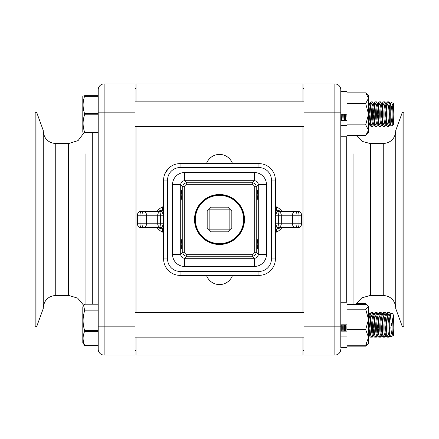 <?xml version="1.0" encoding="UTF-8"?>
<svg xmlns="http://www.w3.org/2000/svg" width="439" height="439" viewBox="0 0 439 439"><rect width="100%" height="100%" fill="white"/><g stroke="black" fill="none" stroke-linecap="round" stroke-linejoin="round"><path stroke-width="0.66" d="M244.479 219.5A24.979 24.979 0 0 0 207.01 197.863A24.979 24.979 0 0 0 207.01 241.137A24.979 24.979 0 0 0 244.479 219.5M277.064 211.439L275.379 209.474L276.696 209.474L276.696 207.027L275.73 206.615M275.73 232.385L276.696 231.973L276.696 229.526L277.256 228.862L281.19 227.72M258.944 163.621L180.056 163.621A16.435 16.435 0 0 0 163.621 180.056L163.621 258.944A16.435 16.435 0 0 0 180.056 275.379L258.944 275.379A16.435 16.435 0 0 0 275.379 258.944L275.379 180.056A16.435 16.435 0 0 0 258.944 163.621A16.435 16.435 0 0 1 275.379 180.056L271.434 180.056L271.434 258.944A12.49 12.49 0 0 1 258.944 271.434L180.056 271.434A12.49 12.49 0 0 1 167.566 258.944L167.566 180.056A12.49 12.49 0 0 1 180.056 167.566L258.944 167.566L258.944 163.621M163.27 206.615L162.304 207.027L162.304 209.474L161.744 210.138L157.81 211.28M161.936 227.561L163.621 229.526L162.304 229.526L162.304 231.973A13.807 13.807 0 0 1 157.129 227.72M157.129 211.28A13.807 13.807 0 0 1 162.304 207.027M162.304 231.973L163.27 232.385M163.231 232.374L162.88 232.231M162.88 206.769L163.231 206.626M161.909 227.737L161.744 228.862L162.304 229.526M161.909 211.263L161.744 210.138M161.936 211.439L163.621 209.474L162.304 209.474M163.297 210.391A1.97 1.97 0 0 1 162.622 211.027L163.297 210.391M277.091 211.263L277.256 210.138L276.696 209.474M277.091 227.737L277.256 228.862M275.385 229.526L276.696 229.526M281.871 227.72A13.807 13.807 0 0 1 276.696 231.973M275.379 229.69A1.97 1.97 0 0 1 277.349 227.72L275.379 223.775L278.337 223.775A3.946 0.988 -90 0 1 277.349 227.72L295.606 227.72A3.946 3.122 -90 0 1 292.484 223.775L281.295 223.775A3.946 3.946 0 0 1 277.349 227.72M297.664 211.28A3.946 3.946 0 0 1 301.609 215.225L299.014 215.225L299.014 223.775A3.946 1.35 -90 0 1 297.664 227.72L295.606 227.72A3.946 1.35 -90 0 0 296.956 223.775L296.956 215.225L299.014 215.225A3.946 1.35 -90 0 0 297.664 211.28L277.349 211.28A3.946 0.988 -90 0 1 278.337 215.225L275.379 215.225L277.349 211.28A1.97 1.97 0 0 1 275.379 209.31L275.544 210.094M294.772 211.28L295.606 211.28A3.946 3.122 -90 0 0 292.484 215.225L292.484 223.775L301.609 223.775L301.609 215.225M163.621 209.31L163.549 209.842L163.621 209.31A1.97 1.97 0 0 1 161.651 211.28L141.336 211.28A3.946 3.946 0 0 0 137.391 215.225L137.391 223.775L139.986 223.775A3.946 1.35 90 0 0 141.336 227.72L161.651 227.72A3.946 0.988 90 0 1 160.663 223.775L163.621 223.775L161.651 227.72A1.97 1.97 0 0 1 163.621 229.69L163.456 228.906M144.228 227.72L143.394 227.72A3.946 3.122 90 0 0 146.516 223.775L146.516 215.225L157.705 215.225A3.946 3.946 0 0 1 161.651 211.28L163.621 215.225L160.663 215.225A3.946 0.988 90 0 1 161.651 211.28M277.349 211.28A3.946 3.946 0 0 1 281.295 215.225L296.956 215.225A3.946 1.35 -90 0 0 295.606 211.28M281.295 223.775L278.337 223.775L278.337 215.225L281.295 215.225L281.295 223.775M161.651 227.72A3.946 3.946 0 0 1 157.705 223.775L142.044 223.775A3.946 1.35 90 0 0 143.394 227.72M143.394 211.28A3.946 3.122 90 0 1 146.516 215.225L142.044 215.225L142.044 223.775L139.986 223.775L139.986 215.225L142.044 215.225A3.946 1.35 90 0 1 143.394 211.28L144.228 211.28M157.705 215.225L160.663 215.225L160.663 223.775L157.705 223.775L157.705 215.225M141.336 211.28A3.946 1.35 90 0 0 139.986 215.225L137.391 215.225M295.606 227.72L294.772 227.72M257.506 199.284L257.117 194.845L257.506 190.411C258.006 190.197 258.006 199.498 257.506 199.284M181.494 199.284C180.994 199.498 180.994 190.197 181.494 190.411L181.883 194.845L181.494 199.284M257.506 248.589L257.117 244.155L257.506 239.716C258.006 239.502 258.006 248.803 257.506 248.589M181.494 248.589C180.994 248.803 180.994 239.502 181.494 239.716L181.883 244.155L181.494 248.589M164.872 173.773L168.433 168.433M184.643 266.473L254.357 266.473L254.357 258.286L184.643 258.286C182.223 258.088 180.912 256.777 180.714 254.357L172.527 254.357A12.254 12.16 135 0 0 184.643 266.473L184.643 258.286L186.701 256.228L186.701 254.263A1.986 1.97 135 0 1 184.737 252.299L184.737 186.701A1.986 1.97 -135 0 1 186.701 184.737L252.299 184.737A1.986 1.97 -45 0 1 254.263 186.701L254.263 252.299A1.986 1.97 45 0 1 252.299 254.263L252.299 256.228C254.675 255.981 255.981 254.675 256.228 252.299L254.263 252.299M254.357 266.473A12.254 12.16 45 0 0 266.473 254.357L258.286 254.357C258.088 256.777 256.777 258.088 254.357 258.286L252.299 256.228L186.701 256.228C184.325 255.981 183.019 254.675 182.772 252.299L184.737 252.299M266.473 254.357L266.473 184.643L258.286 184.643L258.286 254.357L256.228 252.299L256.228 186.701L254.263 186.701M266.473 184.643A12.254 12.16 -45 0 0 254.357 172.527L254.357 180.714C256.777 180.912 258.088 182.223 258.286 184.643L256.228 186.701C255.981 184.325 254.675 183.019 252.299 182.772L252.299 184.737M254.357 172.527L184.643 172.527L184.643 180.714L254.357 180.714L252.299 182.772L186.701 182.772C184.325 183.019 183.019 184.325 182.772 186.701L184.737 186.701M184.643 172.527A12.254 12.16 -135 0 0 172.527 184.643L180.714 184.643C180.912 182.223 182.223 180.912 184.643 180.714L186.701 182.772L186.701 184.737M206.484 163.621A13.807 13.807 0 0 1 232.516 163.621M276.696 207.027A13.807 13.807 0 0 1 281.871 211.28M232.516 275.379A13.807 13.807 0 0 1 206.484 275.379M302.992 126.514L302.992 312.486M302.992 337.141L302.992 355.091L136.008 355.091L136.008 337.141M136.008 101.859L136.008 83.909L302.992 83.909L302.992 101.859M136.008 126.514L136.008 312.486M275.769 206.626L276.12 206.769M276.12 232.231L275.769 232.374M340.79 120.516L346.969 120.516M340.79 331.138L346.969 331.138L346.969 347.414L340.79 347.414L340.79 89.825L340.79 91.586L346.969 91.586L346.969 125.488L340.79 125.488M340.79 136.787L346.969 136.787L346.969 125.488M346.969 114.189L340.79 114.189M340.79 324.811L346.969 324.811L346.969 302.213L340.79 302.213M346.969 324.811L346.969 336.109L340.79 336.109M98.21 132.677L84.584 132.677C82.614 132.677 82.614 132.677 84.584 132.677C82.614 132.677 82.614 132.677 84.584 132.677C82.614 132.677 82.614 132.677 84.584 132.677C82.614 132.677 82.614 132.677 84.584 132.677L84.584 132.095L98.21 132.095M98.21 96.284L84.584 96.284L84.584 95.697C82.614 95.697 82.614 95.697 84.584 95.697C82.614 95.697 82.614 95.697 84.584 95.697C82.614 95.697 82.614 95.697 84.584 95.697C82.614 95.697 82.614 95.697 84.584 95.697L98.21 95.697M84.584 96.284C82.614 102.057 82.614 107.829 84.584 113.602L84.584 114.771C82.614 120.544 82.614 126.317 84.584 132.095M98.21 114.771L84.584 114.771M84.584 113.602L98.21 113.602M83.119 95.697L82.801 96.251L82.801 132.123L83.119 132.677M341.547 120.516L341.202 114.189M343.106 120.516A10.657 1.751 -90 0 1 342.766 114.189M344.121 120.516A10.657 1.751 -90 0 1 343.781 114.189M344.428 114.189L344.714 120.516M345.658 120.516L345.312 114.189M346.969 117.674A10.657 1.751 -90 0 1 346.876 114.189M368.541 102.035L369.429 103.527M369.429 124.846L368.541 126.339M368.541 104.241A10.657 1.751 -90 0 1 369.172 103.527L369.923 103.527M369.923 124.846L369.172 124.846A10.657 1.751 -90 0 1 368.541 124.133M368.541 110.463A10.657 1.751 -90 0 1 369.676 103.983L370.521 102.441L369.078 114.189L370.521 125.933L371.174 126.514L372.288 126.514L370.675 122.936L369.962 114.189L370.675 105.442L372.288 101.859L373.54 103.527M370.521 125.933L369.676 124.391A10.657 1.751 -90 0 1 368.541 117.91M372.288 101.859L371.174 101.859L370.521 102.441M373.54 124.846L372.288 126.514M374.033 124.846L373.282 124.846A10.657 1.751 -90 0 1 371.526 114.189A10.657 1.751 -90 0 1 373.282 103.527L374.033 103.527M374.626 125.933L373.787 124.391A10.657 1.751 -90 0 1 372.541 114.189A10.657 1.751 -90 0 1 373.787 103.983L374.626 102.441L373.188 114.189L374.626 125.933L375.285 126.514L376.393 126.514L374.785 122.936L374.072 114.189L374.785 105.442L376.393 101.859L377.644 103.527M376.393 101.859L375.285 101.859L374.626 102.441M377.644 124.846L376.393 126.514M380.503 101.859L379.395 101.859L377.897 103.983A10.657 1.751 -90 0 0 376.651 114.189A10.657 1.751 -90 0 0 377.897 124.391L378.736 125.933L378.144 124.846L377.386 124.846A10.657 1.751 -90 0 1 375.636 114.189A10.657 1.751 -90 0 1 377.386 103.527L378.144 103.527L378.736 102.441L377.299 114.189L378.736 125.933L379.395 126.514L380.503 126.514L378.895 122.936L378.182 114.189L378.895 105.442L380.503 101.859L381.754 103.527M381.754 124.846L380.503 126.514M382.254 124.846L381.496 124.846A10.657 1.751 -90 0 1 379.746 114.189A10.657 1.751 -90 0 1 381.496 103.527L382.254 103.527M382.846 125.933L382.001 124.391A10.657 1.751 -90 0 1 380.756 114.189A10.657 1.751 -90 0 1 382.001 103.983L382.846 102.441L381.403 114.189L382.846 125.933L383.499 126.514L384.613 126.514L383.006 122.936L382.292 114.189L383.006 105.442L384.613 101.859L385.865 103.527M384.613 101.859L383.499 101.859L382.846 102.441M385.865 124.846L384.613 126.514M388.724 101.859L387.61 101.859L386.111 103.983A10.657 1.751 -90 0 0 384.866 114.189A10.657 1.751 -90 0 0 386.111 124.391L386.957 125.933L386.358 124.846L385.607 124.846A10.657 1.751 -90 0 1 383.851 114.189A10.657 1.751 -90 0 1 385.607 103.527L386.358 103.527L386.957 102.441L385.513 114.189L386.957 125.933L387.61 126.514L388.724 126.514L387.11 122.936L386.397 114.189L387.11 105.442L388.724 101.859L389.975 103.527L389.377 102.441M389.975 124.846L388.724 126.514M390.469 124.846L389.717 124.846A10.657 1.751 -90 0 1 387.961 114.189A10.657 1.751 -90 0 1 389.717 103.527L390.469 103.527M390.853 125.549L390.222 124.391A10.657 1.751 -90 0 1 388.976 114.189A10.657 1.751 -90 0 1 390.222 103.983L390.853 102.825L389.969 107.27L389.623 114.189L389.969 121.104L390.853 125.549L391.347 125.872L394.041 124.616L394.041 103.758L391.347 102.501L390.584 103.527M390.222 123.134L390.222 105.239M393.58 106.765L393.174 114.189L393.58 124.742C390.101 125.318 390.101 103.061 393.58 103.631L393.58 106.765A10.657 1.751 -90 0 0 393.58 121.608M393.58 124.742A10.657 1.751 -90 0 1 392.071 114.189A10.657 1.751 -90 0 1 393.58 103.631M98.21 345.416L84.584 345.416L82.801 342.749L82.801 306.877L83.608 305.478L84.584 310.049L98.21 310.049M98.21 304.211L84.584 304.211L83.608 305.478M98.21 310.905L84.584 310.905C82.614 317.397 82.614 323.894 84.584 330.391L84.584 331.505C82.614 336.054 82.614 340.604 84.584 345.153L84.584 345.416M98.21 331.505L84.584 331.505M84.584 330.391L98.21 330.391M84.584 345.153L98.21 345.153M84.584 310.049L84.584 310.905M341.273 331.138L341.312 324.811M342.87 331.138A10.657 1.674 -87.2 0 1 342.766 327.856A10.657 1.674 -87.2 0 1 342.837 324.811M343.88 331.138A10.657 1.674 -87.2 0 1 343.781 327.906A10.657 1.674 -87.2 0 1 343.852 324.811M344.516 324.811L344.483 331.138M345.383 331.138L345.416 324.811M346.969 331.022A10.657 1.674 -87.2 0 1 346.876 327.856A10.657 1.674 -87.2 0 1 346.947 324.811M368.541 312.59L369.369 313.012L369.923 314.154L370.521 313.067L370.093 314.165M368.541 316.376A10.657 1.674 -87.2 0 1 369.687 314.143L370.467 314.181M368.541 336.965L369.429 335.473L368.65 335.434A10.657 1.674 -87.2 0 1 368.541 335.401M368.541 324.152A10.657 1.674 -87.2 0 1 370.22 314.582L371.18 313.023L369.078 328.41L369.984 336.609L370.543 337.136M369.984 336.614L369.226 335.045A10.657 1.674 -87.2 0 1 368.541 331.275M372.996 335.445L371.635 337.136L370.45 334.754L369.962 328.41L370.939 317.457L372.92 312.486L371.828 312.486L371.18 313.023M372.92 312.486L374.033 314.154L374.626 313.067L374.204 314.165M371.174 337.141L372.288 337.141L372.941 336.559L373.54 335.473L372.76 335.434A10.657 1.674 -87.2 0 1 371.526 327.856A10.657 1.674 -87.2 0 1 373.798 314.143L374.577 314.181M374.094 336.614L373.331 335.045A10.657 1.674 -87.2 0 1 372.541 327.906A10.657 1.674 -87.2 0 1 374.33 314.582L375.285 313.023L373.188 328.41L374.094 336.609L374.654 337.136M377.106 335.445L375.746 337.136L374.555 334.754L374.072 328.41L375.049 317.457L377.03 312.486L375.938 312.486L375.285 313.023M377.03 312.486L378.144 314.154L378.736 313.067L378.314 314.165M375.285 337.141L376.393 337.141L377.052 336.559L377.644 335.473L376.871 335.434A10.657 1.674 -87.2 0 1 375.636 327.856A10.657 1.674 -87.2 0 1 377.908 314.143L378.681 314.181M378.204 336.614L377.441 335.045A10.657 1.674 -87.2 0 1 376.651 327.906A10.657 1.674 -87.2 0 1 378.44 314.582L379.395 313.023L377.299 328.41L378.204 336.609L378.758 337.136M381.211 335.445L379.85 337.136L378.665 334.754L378.182 328.41L379.159 317.457L381.14 312.486L380.048 312.486L379.395 313.023M381.14 312.486L382.248 314.154L382.846 313.067L382.424 314.165M379.395 337.141L380.503 337.141L381.162 336.559L381.754 335.473L380.981 335.434A10.657 1.674 -87.2 0 1 379.746 327.856A10.657 1.674 -87.2 0 1 382.012 314.143L382.792 314.181M382.309 336.614L381.551 335.045A10.657 1.674 -87.2 0 1 380.756 327.906A10.657 1.674 -87.2 0 1 382.545 314.582L383.505 313.023L381.403 328.41L382.314 336.609L382.868 337.136M385.321 335.445L383.96 337.136L382.775 334.754L382.292 328.41L383.269 317.457L385.244 312.486L384.152 312.486L383.505 313.023M385.244 312.486L386.358 314.154L386.957 313.067L386.529 314.165M383.499 337.141L384.613 337.141L385.266 336.559L385.865 335.473L385.085 335.434A10.657 1.674 -87.2 0 1 383.851 327.856A10.657 1.674 -87.2 0 1 386.122 314.143L386.902 314.181M386.419 336.614L385.661 335.045A10.657 1.674 -87.2 0 1 384.866 327.906A10.657 1.674 -87.2 0 1 386.655 314.582L387.615 313.023L385.513 328.41L386.419 336.609L386.978 337.136M389.431 335.445L388.071 337.136L386.885 334.754L386.397 328.41L387.374 317.457L389.355 312.486L388.263 312.486L387.615 313.023M389.355 312.486L390.469 314.154L390.853 313.451L390.578 314.159M387.61 337.141L388.724 337.141L389.377 336.559L389.975 335.473L389.195 335.434A10.657 1.674 -87.2 0 1 387.961 327.856A10.657 1.674 -87.2 0 1 390.233 314.143L391.012 314.181M390.43 336.411L389.766 335.045A10.657 1.674 -87.2 0 1 388.976 327.906A10.657 1.674 -87.2 0 1 390.765 314.582L391.347 313.638C390.765 314.747 390.304 317.26 389.969 321.178L389.623 328.41L389.969 334.408L390.43 336.411L390.869 336.718L393.146 335.659L391.462 333.816L390.853 327.434L393.58 315.12L393.174 327.977L393.58 335.308M393.58 315.12A10.657 1.674 -87.2 0 0 392.076 327.033A10.657 1.674 -87.2 0 0 393.306 335.434L394.041 335.242L394.041 314.384L391.813 313.347L391.352 313.622M389.969 334.408L389.969 321.178M393.454 335.44L393.146 335.659M393.58 334.139A10.657 1.674 -87.2 0 1 393.58 319.943M369.418 335.473L369.172 335.473A10.657 1.751 -90 0 1 369.073 335.456M371.174 312.486L370.521 313.067M372.288 337.141L371.959 337.004M373.529 335.473L373.282 335.473A10.657 1.751 -90 0 1 373.183 335.456M375.285 312.486L374.626 313.067M376.393 337.141L376.069 337.004M377.633 335.473L377.386 335.473A10.657 1.751 -90 0 1 377.288 335.456M379.395 312.486L378.736 313.067M380.503 337.141L380.179 337.004M381.743 335.473L381.496 335.473A10.657 1.751 -90 0 1 381.398 335.456M383.499 312.486L382.846 313.067M384.613 337.141L384.284 337.004M385.854 335.473L385.607 335.473A10.657 1.751 -90 0 1 385.508 335.456M387.61 312.486L386.957 313.067M388.724 337.141L388.394 337.004M389.964 335.473L389.717 335.473A10.657 1.751 -90 0 1 389.618 335.456M391.347 313.128L390.853 313.451M346.969 304.397L365.682 304.397L368.058 305.835L368.541 306.795L365.682 309.199L368.541 319.405L365.682 329.612L368.541 337.421L365.682 345.23L346.969 345.23M365.682 329.612L346.969 329.612M365.682 309.199L346.969 309.199M365.682 345.23L368.058 343.786L365.682 346.162L346.969 346.162M367.158 305.16L365.682 303.464L368.541 306.323L368.541 343.303L368.058 343.786M367.158 344.467L365.682 346.162M365.682 303.464L356.248 303.464M367.756 132.929L368.48 130.937L367.75 132.929M365.682 135.536L368.541 132.677L368.541 95.697L365.682 92.838L368.541 98.177L368.48 97.436L368.541 98.177L365.682 103.511L368.541 114.189L365.682 124.863L368.541 130.202L365.682 135.536L346.969 135.536M365.682 124.863L346.969 124.863M365.682 103.511L346.969 103.511M365.682 92.838L346.969 92.838M340.79 89.825A5.916 5.916 0 0 0 334.875 83.909L303.975 83.909L303.975 355.091L334.875 355.091A5.916 5.916 0 0 0 340.79 349.175A5.916 5.916 0 0 1 334.875 355.091A5.916 5.916 0 0 0 340.79 349.175A5.916 5.916 0 0 1 334.875 355.091L334.875 326.166L303.975 326.166M403.836 326.984L417.05 326.984L417.05 112.016L403.836 112.016L403.836 326.984C402.305 326.309 401.685 325.875 401.981 325.689L395.748 308.562L395.748 130.438L401.981 113.311L401.981 325.689M383.258 295.431L383.258 143.569L370.373 143.569L370.373 295.431L383.258 295.431C390.847 296.171 395.012 300.336 395.748 307.92M353.938 153.76L353.938 304.397M135.025 355.091L135.025 83.909L104.125 83.909A5.916 5.916 0 0 0 98.21 89.825L98.21 349.175A5.916 5.916 0 0 0 104.125 355.091L135.025 355.091M35.164 112.016L21.95 112.016L21.95 326.984L35.164 326.984L35.164 112.016C36.695 112.691 37.315 113.125 37.019 113.311L43.252 130.438L43.252 308.562L37.019 325.689L37.019 113.311M55.742 143.569L55.742 295.431L68.627 295.431L68.627 143.569L55.742 143.569C48.153 142.829 43.988 138.664 43.252 131.08M85.062 304.211L85.062 153.76M98.21 89.825A5.916 5.916 0 0 1 104.125 83.909A5.916 5.916 0 0 0 98.21 89.825A5.916 5.916 0 0 1 104.125 83.909L104.125 112.834L135.025 112.834M219.5 194.686A24.814 24.814 0 0 0 194.686 219.5A24.814 24.814 0 0 0 219.5 244.314A24.814 24.814 0 0 0 244.314 219.5A24.814 24.814 0 0 0 219.5 194.686M219.5 195.339A24.161 24.161 0 0 1 240.424 231.578A24.161 24.161 0 0 1 198.576 231.578A24.161 24.161 0 0 1 219.5 195.339M209.145 229.855L207.175 227.879L207.175 211.121L211.121 207.175L227.879 207.175L231.825 211.121L231.825 227.879L227.879 231.825L211.121 231.825L209.145 229.855L209.145 209.145L229.855 209.145L229.855 229.855L209.145 229.855M180.056 167.566L180.056 163.621A16.435 16.435 0 0 0 163.621 180.056L167.566 180.056M157.81 227.72L161.744 228.862M281.19 211.28L277.256 210.138M163.621 258.944L167.566 258.944M180.056 275.379L180.056 271.434M258.944 275.379L258.944 271.434M275.379 258.944L271.434 258.944M258.944 167.566A12.49 12.49 0 0 1 271.434 180.056M172.527 184.643L172.527 254.357M180.714 254.357L180.714 184.643L182.772 186.701L182.772 252.299L180.714 254.357M252.299 254.263L186.701 254.263M348.023 135.536L348.023 304.397M346.706 302.213L346.706 136.787M340.79 326.166L334.875 326.166L334.875 112.834L340.79 112.834M334.875 83.909L334.875 112.834L303.975 112.834M90.977 304.211L90.977 132.677M92.294 132.677L92.294 304.211M98.21 112.834L104.125 112.834L104.125 326.166L98.21 326.166M104.125 355.091L104.125 326.166L135.025 326.166M137.391 223.775A3.946 3.946 0 0 0 141.336 227.72M297.664 227.72A3.946 3.946 0 0 0 301.609 223.775M135.025 126.514L303.975 126.514M135.025 101.859L303.975 101.859M135.025 337.141L303.975 337.141M135.025 312.486L303.975 312.486M368.886 335.445L368.541 336.011M370.543 337.141L371.635 337.141M374.654 337.141L375.746 337.141M378.758 337.141L379.85 337.141M382.868 337.141L383.96 337.141M386.978 337.141L388.071 337.141M303.975 88.349L302.992 88.349M303.975 350.651L302.992 350.651M401.981 113.311C401.685 113.125 402.305 112.691 403.836 112.016M383.258 143.569C390.847 142.829 395.012 138.664 395.748 131.08M370.373 295.431L361.791 297.851L355.733 304.397M370.373 143.569L362.252 141.424L356.248 135.536M135.025 350.651L136.008 350.651M135.025 88.349L136.008 88.349M37.019 325.689C37.315 325.875 36.695 326.309 35.164 326.984M55.742 295.431C48.153 296.171 43.988 300.336 43.252 307.92M68.627 143.569L78.087 140.573L84.096 132.677M68.627 295.431L77.643 298.125L83.701 305.324"/></g></svg>
